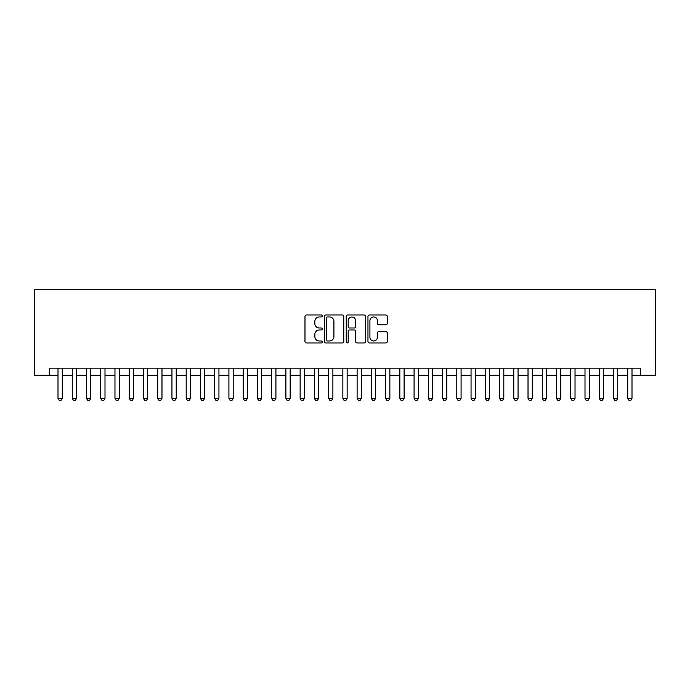 <?xml version="1.0" encoding="UTF-8"?>
<svg xmlns="http://www.w3.org/2000/svg" width="690" height="690" viewBox="0 0 690 690"><rect width="100%" height="100%" fill="white"/><g stroke="black" fill="none" stroke-linecap="round" stroke-linejoin="round"><path stroke-width="1.03" d="M322.213 315.977A0.975 0.975 0 0 0 321.23 314.994L306.377 314.994A1.397 1.397 0 0 0 304.98 316.391L304.98 341.559A1.397 1.397 0 0 0 306.377 342.956L321.23 342.956A0.975 0.975 0 0 0 322.213 341.981A0.975 0.975 0 0 0 321.23 340.998L319.315 340.998A4.476 4.476 0 0 1 314.838 336.53L314.838 334.426A4.476 4.476 0 0 1 319.315 329.958L321.23 329.958A0.975 0.975 0 0 0 322.213 328.975A0.975 0.975 0 0 0 321.23 328L319.315 328A4.476 4.476 0 0 1 314.838 323.524L314.838 321.428A4.476 4.476 0 0 1 319.315 316.952L321.23 316.952A0.975 0.975 0 0 0 322.213 315.977M385.857 324.852A1.397 1.397 0 0 0 387.254 323.455L387.254 316.391A1.397 1.397 0 0 0 385.857 314.994L369.357 314.994A1.397 1.397 0 0 0 367.96 316.391L367.96 341.559A1.397 1.397 0 0 0 369.357 342.956L385.857 342.956A1.397 1.397 0 0 0 387.254 341.559L387.254 333.029A1.397 1.397 0 0 0 385.857 331.631L378.801 331.631A1.397 1.397 0 0 0 377.404 333.029L377.404 337.263A3.743 3.743 0 0 1 373.661 340.998A3.743 3.743 0 0 1 369.918 337.263L369.918 320.695A3.743 3.743 0 0 1 373.661 316.952A3.743 3.743 0 0 1 377.404 320.695L377.404 323.455A1.397 1.397 0 0 0 378.801 324.852L385.857 324.852M49.456 375.265L49.456 368.141L640.544 368.141L640.544 375.265L655.5 375.265L655.5 289.809L34.5 289.809L34.5 375.265L58.003 375.265M343.775 316.391A1.397 1.397 0 0 0 342.378 314.994L325.878 314.994A1.397 1.397 0 0 0 324.481 316.391L324.481 341.559A1.397 1.397 0 0 0 325.878 342.956L342.378 342.956A1.397 1.397 0 0 0 343.775 341.559L343.775 316.391M347.622 314.994L364.122 314.994A1.397 1.397 0 0 1 365.519 316.391L365.519 341.559A1.397 1.397 0 0 1 364.122 342.956L357.058 342.956A1.397 1.397 0 0 1 355.661 341.559L355.661 331.355A1.397 1.397 0 0 0 354.263 329.958L349.58 329.958A1.397 1.397 0 0 0 348.183 331.355L348.183 341.981A0.975 0.975 0 0 1 347.199 342.956A0.975 0.975 0 0 1 346.225 341.981L346.225 316.391A1.397 1.397 0 0 1 347.622 314.994M62.273 375.265L72.243 375.265M76.521 375.265L86.492 375.265M90.761 375.265L100.731 375.265M105.001 375.265L114.971 375.265M119.249 375.265L129.22 375.265M133.489 375.265L143.46 375.265M147.729 375.265L157.7 375.265M161.978 375.265L171.948 375.265M176.217 375.265L186.188 375.265M190.466 375.265L200.436 375.265M204.706 375.265L214.676 375.265M218.946 375.265L228.916 375.265M233.194 375.265L243.165 375.265M247.434 375.265L257.404 375.265M261.674 375.265L271.644 375.265M275.922 375.265L285.893 375.265M290.162 375.265L300.133 375.265M304.411 375.265L314.381 375.265M318.651 375.265L328.621 375.265M332.89 375.265L342.861 375.265M347.139 375.265L357.11 375.265M361.379 375.265L371.349 375.265M375.619 375.265L385.589 375.265M389.867 375.265L399.838 375.265M404.107 375.265L414.078 375.265M418.356 375.265L428.326 375.265M432.596 375.265L442.566 375.265M446.835 375.265L456.806 375.265M461.084 375.265L471.054 375.265M475.324 375.265L485.294 375.265M489.564 375.265L499.534 375.265M503.812 375.265L513.783 375.265M518.052 375.265L528.023 375.265M532.301 375.265L542.271 375.265M546.54 375.265L556.511 375.265M560.78 375.265L570.751 375.265M575.029 375.265L584.999 375.265M589.269 375.265L599.239 375.265M603.509 375.265L613.479 375.265M617.757 375.265L627.727 375.265M631.997 375.265L640.544 375.265M327.422 316.952A0.975 0.975 0 0 0 326.439 317.935L326.439 340.023A0.975 0.975 0 0 0 327.422 340.998L329.449 340.998A4.476 4.476 0 0 0 333.917 336.53L333.917 321.428A4.476 4.476 0 0 0 329.449 316.952L327.422 316.952M355.661 320.764A3.743 3.743 0 0 0 351.917 317.021A3.743 3.743 0 0 0 348.183 320.764L348.183 326.603A1.397 1.397 0 0 0 349.58 328L354.263 328A1.397 1.397 0 0 0 355.661 326.603L355.661 320.764M62.273 368.141L62.273 398.337L61.203 400.191L59.073 400.191L58.003 398.337L58.003 368.141M58.003 398.337L62.273 398.337M76.521 368.141L76.521 398.337L75.452 400.191L73.312 400.191L72.243 398.337L72.243 368.141M72.243 398.337L76.521 398.337M90.761 368.141L90.761 398.337L89.691 400.191L87.552 400.191L86.492 398.337L86.492 368.141M86.492 398.337L90.761 398.337M105.001 368.141L105.001 398.337L103.931 400.191L101.801 400.191L100.731 398.337L100.731 368.141M100.731 398.337L105.001 398.337M119.249 368.141L119.249 398.337L118.18 400.191L116.041 400.191L114.971 398.337L114.971 368.141M114.971 398.337L119.249 398.337M133.489 368.141L133.489 398.337L132.42 400.191L130.289 400.191L129.22 398.337L129.22 368.141M129.22 398.337L133.489 398.337M147.729 368.141L147.729 398.337L146.668 400.191L144.529 400.191L143.46 398.337L143.46 368.141M143.46 398.337L147.729 398.337M161.978 368.141L161.978 398.337L160.908 400.191L158.769 400.191L157.7 398.337L157.7 368.141M157.7 398.337L161.978 398.337M176.217 368.141L176.217 398.337L175.148 400.191L173.018 400.191L171.948 398.337L171.948 368.141M171.948 398.337L176.217 398.337M190.466 368.141L190.466 398.337L189.396 400.191L187.257 400.191L186.188 398.337L186.188 368.141M186.188 398.337L190.466 398.337M204.706 368.141L204.706 398.337L203.636 400.191L201.497 400.191L200.436 398.337L200.436 368.141M200.436 398.337L204.706 398.337M218.946 368.141L218.946 398.337L217.876 400.191L215.746 400.191L214.676 398.337L214.676 368.141M214.676 398.337L218.946 398.337M233.194 368.141L233.194 398.337L232.125 400.191L229.986 400.191L228.916 398.337L228.916 368.141M228.916 398.337L233.194 398.337M247.434 368.141L247.434 398.337L246.364 400.191L244.234 400.191L243.165 398.337L243.165 368.141M243.165 398.337L247.434 398.337M261.674 368.141L261.674 398.337L260.613 400.191L258.474 400.191L257.404 398.337L257.404 368.141M257.404 398.337L261.674 398.337M275.922 368.141L275.922 398.337L274.853 400.191L272.714 400.191L271.644 398.337L271.644 368.141M271.644 398.337L275.922 398.337M290.162 368.141L290.162 398.337L289.093 400.191L286.962 400.191L285.893 398.337L285.893 368.141M285.893 398.337L290.162 398.337M304.411 368.141L304.411 398.337L303.341 400.191L301.202 400.191L300.133 398.337L300.133 368.141M300.133 398.337L304.411 398.337M318.651 368.141L318.651 398.337L317.581 400.191L315.442 400.191L314.381 398.337L314.381 368.141M314.381 398.337L318.651 398.337M332.89 368.141L332.89 398.337L331.821 400.191L329.691 400.191L328.621 398.337L328.621 368.141M328.621 398.337L332.89 398.337M347.139 368.141L347.139 398.337L346.07 400.191L343.93 400.191L342.861 398.337L342.861 368.141M342.861 398.337L347.139 398.337M361.379 368.141L361.379 398.337L360.309 400.191L358.179 400.191L357.11 398.337L357.11 368.141M357.11 398.337L361.379 398.337M375.619 368.141L375.619 398.337L374.558 400.191L372.419 400.191L371.349 398.337L371.349 368.141M371.349 398.337L375.619 398.337M389.867 368.141L389.867 398.337L388.798 400.191L386.659 400.191L385.589 398.337L385.589 368.141M385.589 398.337L389.867 398.337M404.107 368.141L404.107 398.337L403.038 400.191L400.907 400.191L399.838 398.337L399.838 368.141M399.838 398.337L404.107 398.337M418.356 368.141L418.356 398.337L417.286 400.191L415.147 400.191L414.078 398.337L414.078 368.141M414.078 398.337L418.356 398.337M432.596 368.141L432.596 398.337L431.526 400.191L429.387 400.191L428.326 398.337L428.326 368.141M428.326 398.337L432.596 398.337M446.835 368.141L446.835 398.337L445.766 400.191L443.636 400.191L442.566 398.337L442.566 368.141M442.566 398.337L446.835 398.337M461.084 368.141L461.084 398.337L460.014 400.191L457.875 400.191L456.806 398.337L456.806 368.141M456.806 398.337L461.084 398.337M475.324 368.141L475.324 398.337L474.254 400.191L472.124 400.191L471.054 398.337L471.054 368.141M471.054 398.337L475.324 398.337M489.564 368.141L489.564 398.337L488.503 400.191L486.364 400.191L485.294 398.337L485.294 368.141M485.294 398.337L489.564 398.337M503.812 368.141L503.812 398.337L502.743 400.191L500.604 400.191L499.534 398.337L499.534 368.141M499.534 398.337L503.812 398.337M518.052 368.141L518.052 398.337L516.982 400.191L514.852 400.191L513.783 398.337L513.783 368.141M513.783 398.337L518.052 398.337M532.301 368.141L532.301 398.337L531.231 400.191L529.092 400.191L528.023 398.337L528.023 368.141M528.023 398.337L532.301 398.337M546.54 368.141L546.54 398.337L545.471 400.191L543.332 400.191L542.271 398.337L542.271 368.141M542.271 398.337L546.54 398.337M560.78 368.141L560.78 398.337L559.711 400.191L557.58 400.191L556.511 398.337L556.511 368.141M556.511 398.337L560.78 398.337M575.029 368.141L575.029 398.337L573.959 400.191L571.82 400.191L570.751 398.337L570.751 368.141M570.751 398.337L575.029 398.337M589.269 368.141L589.269 398.337L588.199 400.191L586.069 400.191L584.999 398.337L584.999 368.141M584.999 398.337L589.269 398.337M603.509 368.141L603.509 398.337L602.448 400.191L600.309 400.191L599.239 398.337L599.239 368.141M599.239 398.337L603.509 398.337M617.757 368.141L617.757 398.337L616.688 400.191L614.548 400.191L613.479 398.337L613.479 368.141M613.479 398.337L617.757 398.337M631.997 368.141L631.997 398.337L630.927 400.191L628.797 400.191L627.727 398.337L627.727 368.141M627.727 398.337L631.997 398.337"/></g></svg>
